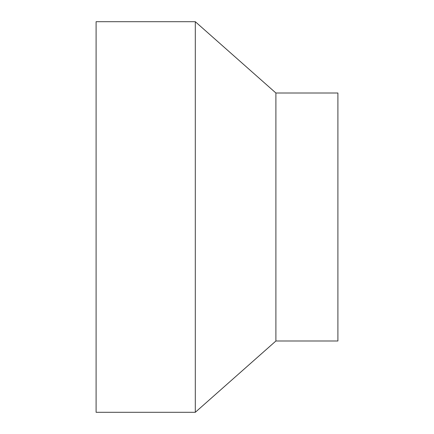 <?xml version="1.0" encoding="UTF-8"?>
<svg xmlns="http://www.w3.org/2000/svg" width="434" height="434" viewBox="0 0 434 434"><rect width="100%" height="100%" fill="white"/><g stroke="black" fill="none" stroke-linecap="round" stroke-linejoin="round"><path stroke-width="0.65" d="M195.3 21.7L96.098 21.7L96.098 412.3L195.3 412.3L275.899 340.999L337.902 340.999L337.902 93.001L275.899 93.001L195.3 21.7L195.3 412.3M275.899 340.999L275.899 93.001"/></g></svg>
